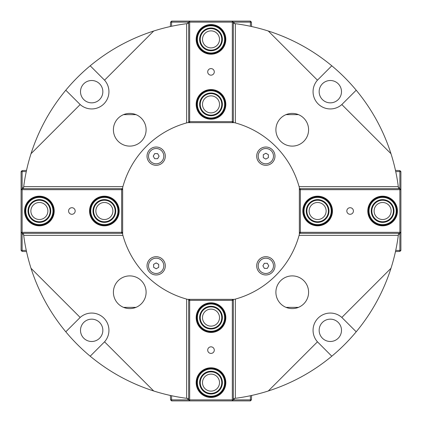 <?xml version="1.0" encoding="UTF-8"?>
<svg xmlns="http://www.w3.org/2000/svg" width="422" height="422" viewBox="0 0 422 422"><rect width="100%" height="100%" fill="white"/><g stroke="black" fill="none" stroke-linecap="round" stroke-linejoin="round"><path stroke-width="0.63" d="M306.915 373.718L307.316 373.481M369.777 313.309L369.102 314.353M387.544 278.156L387.095 279.322M120.618 376.857L121.288 377.221M136.353 384.511L138.901 385.581M135.989 307.358L123.53 307.358L135.989 307.358M301.382 376.857L300.712 377.221L301.382 376.857M298.47 307.358L286.01 307.358L298.47 307.358M121.288 44.779L120.618 45.143L121.288 44.779M135.989 114.642L123.53 114.642L135.989 114.642M301.382 45.143L300.712 44.779M285.647 37.489L283.099 36.419M298.47 114.642L286.01 114.642L298.47 114.642M113.407 292.24A16.347 16.347 0 0 1 129.76 275.893A16.347 16.347 0 0 1 146.107 292.24A16.347 16.347 0 0 1 129.76 308.593A16.347 16.347 0 0 1 113.407 292.24M275.893 129.76A16.347 16.347 0 0 1 292.24 113.407A16.347 16.347 0 0 1 308.593 129.76A16.347 16.347 0 0 1 292.24 146.107A16.347 16.347 0 0 1 275.893 129.76M275.893 292.24A16.347 16.347 0 0 1 292.24 275.893A16.347 16.347 0 0 1 308.593 292.24A16.347 16.347 0 0 1 292.24 308.593A16.347 16.347 0 0 1 275.893 292.24M113.407 129.76A16.347 16.347 0 0 1 129.76 113.407A16.347 16.347 0 0 1 146.107 129.76A16.347 16.347 0 0 1 129.76 146.107A16.347 16.347 0 0 1 113.407 129.76M47.554 116.324L47.169 116.999M38.655 133.705L38.333 134.423M119.284 45.877L120.618 45.143M121.636 44.59L122.037 44.379M145.484 33.839L148.855 32.631M276.516 33.839L271.932 32.214L276.516 33.839M188.66 23.442L186.63 23.695L186.63 122.913M171.596 26.269L171.596 22.118L170.583 22.118L170.377 26.533L171.19 26.359M250.81 26.359L251.623 26.533L251.417 22.118L250.404 22.118L250.404 21.1L251.417 22.118M268.286 31.012C291.686 38.529 312.86 50.123 331.797 65.79A188.882 188.882 0 0 1 356.21 90.203C371.877 109.14 383.471 130.314 390.988 153.713L341.825 104.55A17.265 17.265 0 0 1 318.114 103.886A17.265 17.265 0 0 1 317.449 80.175L268.286 31.012A188.882 188.882 0 0 0 235.37 23.695L233.34 23.442M398.558 188.66L398.305 186.63A188.882 188.882 0 0 0 390.988 153.713M395.731 171.596L399.882 171.596L399.882 170.583L395.467 170.377L395.641 171.19M395.641 250.81L395.467 251.623L399.882 251.417L399.882 250.404L400.9 250.404L399.882 251.417M390.988 268.286C383.471 291.686 371.877 312.86 356.21 331.797A188.882 188.882 0 0 1 331.797 356.21C312.86 371.877 291.686 383.471 268.286 390.988L317.449 341.825A17.265 17.265 0 0 1 318.114 318.114A17.265 17.265 0 0 1 341.825 317.449L390.988 268.286A188.882 188.882 0 0 0 398.305 235.37L398.558 233.34M233.34 398.558L235.37 398.305A188.882 188.882 0 0 0 268.286 390.988M250.404 395.731L250.404 399.882L251.417 399.882L251.623 395.467L250.81 395.641M171.19 395.641L170.377 395.467L170.583 399.882L171.596 399.882L171.596 400.9L170.583 399.882M153.713 390.988C130.314 383.471 109.14 371.877 90.203 356.21A188.882 188.882 0 0 1 65.79 331.797C50.123 312.86 38.529 291.686 31.012 268.286L80.175 317.449A17.265 17.265 0 0 1 103.886 318.114A17.265 17.265 0 0 1 104.55 341.825L153.713 390.988A188.882 188.882 0 0 0 186.63 398.305L188.66 398.558M23.442 233.34L23.695 235.37A188.882 188.882 0 0 0 31.012 268.286M26.269 250.404L22.118 250.404L22.118 251.417L26.533 251.623L26.359 250.81M26.359 171.19L26.533 170.377L22.118 170.583L22.118 171.596L21.1 171.596L22.118 170.583M31.012 153.713C38.529 130.314 50.123 109.14 65.79 90.203L80.175 104.55L31.012 153.713A188.882 188.882 0 0 0 23.695 186.63L23.442 188.66M65.79 90.203A188.882 188.882 0 0 1 90.203 65.79C109.14 50.123 130.314 38.529 153.713 31.012L104.55 80.175L90.203 65.79M186.63 23.695A188.882 188.882 0 0 0 153.713 31.012M235.37 122.913L235.37 23.695M398.305 186.63L299.087 186.63M299.087 235.37L398.305 235.37M235.37 398.305L235.37 299.087M186.63 299.087L186.63 398.305M23.695 235.37L122.913 235.37M122.913 186.63L23.695 186.63M80.507 91.68A11.172 11.172 0 0 1 91.68 80.507A11.172 11.172 0 0 1 102.847 91.68A11.172 11.172 0 0 1 91.68 102.847A11.172 11.172 0 0 1 80.507 91.68M319.153 91.68A11.172 11.172 0 0 1 330.32 80.507A11.172 11.172 0 0 1 341.493 91.68A11.172 11.172 0 0 1 330.32 102.847A11.172 11.172 0 0 1 319.153 91.68M319.153 330.32A11.172 11.172 0 0 1 330.32 319.153A11.172 11.172 0 0 1 341.493 330.32A11.172 11.172 0 0 1 330.32 341.493A11.172 11.172 0 0 1 319.153 330.32M80.507 330.32A11.172 11.172 0 0 1 91.68 319.153A11.172 11.172 0 0 1 102.847 330.32A11.172 11.172 0 0 1 91.68 341.493A11.172 11.172 0 0 1 80.507 330.32M331.797 65.79L317.449 80.175M341.825 104.55L356.21 90.203M356.21 331.797L341.825 317.449M317.449 341.825L331.797 356.21M90.203 356.21L104.55 341.825M80.175 317.449L65.79 331.797M104.55 80.175A17.265 17.265 0 0 1 103.886 103.886A17.265 17.265 0 0 1 80.175 104.55M256.697 265.839A9.142 9.142 0 0 1 265.839 256.697A9.142 9.142 0 0 1 274.975 265.839A9.142 9.142 0 0 1 265.839 274.975A9.142 9.142 0 0 1 256.697 265.839M147.025 156.161A9.142 9.142 0 0 1 156.161 147.025A9.142 9.142 0 0 1 165.303 156.161A9.142 9.142 0 0 1 156.161 165.303A9.142 9.142 0 0 1 147.025 156.161M256.697 156.161A9.142 9.142 0 0 1 265.839 147.025A9.142 9.142 0 0 1 274.975 156.161A9.142 9.142 0 0 1 265.839 165.303A9.142 9.142 0 0 1 256.697 156.161M147.025 265.839A9.142 9.142 0 0 1 156.161 256.697A9.142 9.142 0 0 1 165.303 265.839A9.142 9.142 0 0 1 156.161 274.975A9.142 9.142 0 0 1 147.025 265.839M187.6 122.649A91.395 91.395 0 0 0 122.649 187.6L122.649 234.4A91.395 91.395 0 0 0 187.6 299.351L234.4 299.351A91.395 91.395 0 0 0 299.351 234.4L299.351 187.6A91.395 91.395 0 0 0 234.4 122.649L187.6 122.649M346.831 211A3.292 3.292 0 0 1 350.123 207.708A3.292 3.292 0 0 1 353.414 211A3.292 3.292 0 0 1 350.123 214.292A3.292 3.292 0 0 1 346.831 211M399.645 188.423L400.9 189.673L399.882 189.673L399.882 187.848L398.458 187.848M399.882 170.583L400.9 171.596L399.882 171.596L399.882 187.848M398.458 234.152L399.882 234.152L399.882 233.34L399.645 233.577M299.351 233.34L399.882 233.34L399.882 232.327L400.9 232.327L399.882 233.34M399.882 234.152L399.882 250.404L395.731 250.404M400.9 250.404L400.9 171.596M399.882 189.673L399.882 232.327L300.364 232.327L300.364 233.34L299.351 232.327L300.364 232.327L300.364 189.673L299.351 189.673L300.364 188.66L300.364 189.673L399.882 189.673M399.882 188.66L299.351 188.66M397.445 211A14.828 14.828 0 0 0 375.205 198.161A14.828 14.828 0 0 0 375.205 223.839A14.828 14.828 0 0 0 397.445 211M332.457 211A14.828 14.828 0 0 0 310.217 198.161A14.828 14.828 0 0 0 310.217 223.839A14.828 14.828 0 0 0 332.457 211M368.406 211A14.216 14.216 0 0 1 382.622 196.784A14.216 14.216 0 0 1 396.838 211A14.216 14.216 0 0 1 382.622 225.216A14.216 14.216 0 0 1 368.406 211M303.413 211A14.216 14.216 0 0 1 317.629 196.784A14.216 14.216 0 0 1 331.845 211M374.114 211A8.503 8.503 0 0 0 386.874 218.364A8.503 8.503 0 0 0 386.874 203.636A8.503 8.503 0 0 0 374.114 211M309.12 211A8.503 8.503 0 0 0 321.88 218.364A8.503 8.503 0 0 0 321.88 203.636A8.503 8.503 0 0 0 309.12 211M211 75.169A3.292 3.292 0 0 1 207.708 71.877A3.292 3.292 0 0 1 211 68.586A3.292 3.292 0 0 1 214.292 71.877A3.292 3.292 0 0 1 211 75.169M188.423 22.355L189.673 21.1L189.673 22.118L187.848 22.118L187.848 23.542M170.583 22.118L171.596 21.1L171.596 22.118L187.848 22.118M234.152 23.542L234.152 22.118L233.34 22.118L233.577 22.355M233.34 122.649L233.34 22.118L232.327 22.118L232.327 21.1L233.34 22.118M234.152 22.118L250.404 22.118L250.404 26.269M250.404 21.1L171.596 21.1M189.673 22.118L232.327 22.118L232.327 121.636L233.34 121.636L232.327 122.649L232.327 121.636L189.673 121.636L189.673 122.649L188.66 121.636L189.673 121.636L189.673 22.118M188.66 22.118L188.66 122.649M211 24.555A14.828 14.828 0 0 0 198.161 46.795A14.828 14.828 0 0 0 223.839 46.795A14.828 14.828 0 0 0 211 24.555M211 89.543A14.828 14.828 0 0 0 198.161 111.783A14.828 14.828 0 0 0 223.839 111.783A14.828 14.828 0 0 0 211 89.543M211 47.886A8.503 8.503 0 0 0 218.364 35.126A8.503 8.503 0 0 0 203.636 35.126A8.503 8.503 0 0 0 211 47.886M211 112.88A8.503 8.503 0 0 0 218.364 100.12A8.503 8.503 0 0 0 203.636 100.12A8.503 8.503 0 0 0 211 112.88M75.169 211A3.292 3.292 0 0 1 71.877 214.292A3.292 3.292 0 0 1 68.586 211A3.292 3.292 0 0 1 71.877 207.708A3.292 3.292 0 0 1 75.169 211M22.355 233.577L21.1 232.327L22.118 232.327L22.118 234.152L23.542 234.152M22.118 251.417L21.1 250.404L22.118 250.404L22.118 234.152M23.542 187.848L22.118 187.848L22.118 188.66L22.355 188.423M122.649 188.66L22.118 188.66L22.118 189.673L21.1 189.673L22.118 188.66M22.118 187.848L22.118 171.596L26.269 171.596M21.1 171.596L21.1 250.404M22.118 232.327L22.118 189.673L121.636 189.673L121.636 188.66L122.649 189.673L121.636 189.673L121.636 232.327L122.649 232.327L121.636 233.34L121.636 232.327L22.118 232.327M22.118 233.34L122.649 233.34M24.555 211A14.828 14.828 0 0 0 46.795 223.839A14.828 14.828 0 0 0 46.795 198.161A14.828 14.828 0 0 0 24.555 211M89.543 211A14.828 14.828 0 0 0 111.783 223.839A14.828 14.828 0 0 0 111.783 198.161A14.828 14.828 0 0 0 89.543 211M53.594 211A14.216 14.216 0 0 1 39.378 225.216A14.216 14.216 0 0 1 25.162 211M118.587 211A14.216 14.216 0 0 1 104.371 225.216A14.216 14.216 0 0 1 90.155 211A14.216 14.216 0 0 1 104.371 196.784A14.216 14.216 0 0 1 118.587 211M47.886 211A8.503 8.503 0 0 0 35.126 203.636A8.503 8.503 0 0 0 35.126 218.364A8.503 8.503 0 0 0 47.886 211M112.88 211A8.503 8.503 0 0 0 100.12 203.636A8.503 8.503 0 0 0 100.12 218.364A8.503 8.503 0 0 0 112.88 211M211 346.831A3.292 3.292 0 0 1 214.292 350.123A3.292 3.292 0 0 1 211 353.414A3.292 3.292 0 0 1 207.708 350.123A3.292 3.292 0 0 1 211 346.831M233.577 399.645L232.327 400.9L232.327 399.882L234.152 399.882L234.152 398.458M251.417 399.882L250.404 400.9L250.404 399.882L234.152 399.882M187.848 398.458L187.848 399.882L188.66 399.882L188.423 399.645M188.66 299.351L188.66 399.882L189.673 399.882L189.673 400.9L188.66 399.882M187.848 399.882L171.596 399.882L171.596 395.731M171.596 400.9L250.404 400.9M232.327 399.882L189.673 399.882L189.673 300.364L188.66 300.364L189.673 299.351L189.673 300.364L232.327 300.364L232.327 299.351L233.34 300.364L232.327 300.364L232.327 399.882M233.34 399.882L233.34 299.351M211 397.445A14.828 14.828 0 0 0 223.839 375.205A14.828 14.828 0 0 0 198.161 375.205A14.828 14.828 0 0 0 211 397.445M211 332.457A14.828 14.828 0 0 0 223.839 310.217A14.828 14.828 0 0 0 198.161 310.217A14.828 14.828 0 0 0 211 332.457M211 374.114A8.503 8.503 0 0 0 203.636 386.874A8.503 8.503 0 0 0 218.364 386.874A8.503 8.503 0 0 0 211 374.114M211 309.12A8.503 8.503 0 0 0 203.636 321.88A8.503 8.503 0 0 0 218.364 321.88A8.503 8.503 0 0 0 211 309.12M115.132 211.306A10.766 10.766 0 0 1 98.727 220.168A10.766 10.766 0 0 1 99.254 201.531A10.766 10.766 0 0 1 115.132 211.306M115.739 211.322A11.373 11.373 0 0 0 98.964 200.993A11.373 11.373 0 0 0 98.41 220.685A11.373 11.373 0 0 0 115.739 211.322M117.975 211.385A13.609 13.609 0 0 1 97.234 222.589A13.609 13.609 0 0 1 97.904 199.026A13.609 13.609 0 0 1 117.975 211.385M118.582 211.401A14.216 14.216 0 0 0 97.614 198.493A14.216 14.216 0 0 0 96.918 223.106A14.216 14.216 0 0 0 118.582 211.401M49.042 206.258A10.766 10.766 0 0 1 38.655 221.74A10.766 10.766 0 0 1 30.437 205.002A10.766 10.766 0 0 1 49.042 206.258M49.59 205.989A11.373 11.373 0 0 0 29.936 204.665A11.373 11.373 0 0 0 38.613 222.347A11.373 11.373 0 0 0 49.59 205.989M51.595 205.002A13.609 13.609 0 0 1 38.465 224.578A13.609 13.609 0 0 1 28.079 203.42A13.609 13.609 0 0 1 51.595 205.002M52.143 204.733A14.216 14.216 0 0 0 27.572 203.082A14.216 14.216 0 0 0 38.423 225.184A14.216 14.216 0 0 0 52.143 204.733M221.766 382.622A10.766 10.766 0 0 1 205.619 391.943A10.766 10.766 0 0 1 205.619 373.301A10.766 10.766 0 0 1 221.766 382.622M222.373 382.622A11.373 11.373 0 0 0 205.314 372.768A11.373 11.373 0 0 0 205.314 392.471A11.373 11.373 0 0 0 222.373 382.622M224.609 382.622A13.609 13.609 0 0 1 204.195 394.406A13.609 13.609 0 0 1 204.195 370.838A13.609 13.609 0 0 1 224.609 382.622M225.216 382.622A14.216 14.216 0 0 0 203.889 370.31A14.216 14.216 0 0 0 203.889 394.934A14.216 14.216 0 0 0 225.216 382.622M221.766 317.629A10.766 10.766 0 0 1 205.619 326.95A10.766 10.766 0 0 1 205.619 308.308A10.766 10.766 0 0 1 221.766 317.629M222.373 317.629A11.373 11.373 0 0 0 205.314 307.78A11.373 11.373 0 0 0 205.314 327.477A11.373 11.373 0 0 0 222.373 317.629M224.609 317.629A13.609 13.609 0 0 1 204.195 329.413A13.609 13.609 0 0 1 204.195 305.844A13.609 13.609 0 0 1 224.609 317.629M225.216 317.629A14.216 14.216 0 0 0 203.889 305.317A14.216 14.216 0 0 0 203.889 329.941A14.216 14.216 0 0 0 225.216 317.629M221.766 39.378A10.766 10.766 0 0 1 205.619 48.699A10.766 10.766 0 0 1 205.619 30.057A10.766 10.766 0 0 1 221.766 39.378M222.373 39.378A11.373 11.373 0 0 0 205.314 29.529A11.373 11.373 0 0 0 205.314 49.232A11.373 11.373 0 0 0 222.373 39.378M224.609 39.378A13.609 13.609 0 0 1 204.195 51.162A13.609 13.609 0 0 1 204.195 27.594A13.609 13.609 0 0 1 224.609 39.378M225.216 39.378A14.216 14.216 0 0 0 203.889 27.066A14.216 14.216 0 0 0 203.889 51.69A14.216 14.216 0 0 0 225.216 39.378M221.766 104.371A10.766 10.766 0 0 1 205.619 113.692A10.766 10.766 0 0 1 205.619 95.05A10.766 10.766 0 0 1 221.766 104.371M222.373 104.371A11.373 11.373 0 0 0 205.314 94.523A11.373 11.373 0 0 0 205.314 114.22A11.373 11.373 0 0 0 222.373 104.371M224.609 104.371A13.609 13.609 0 0 1 204.195 116.155A13.609 13.609 0 0 1 204.195 92.587A13.609 13.609 0 0 1 224.609 104.371M225.216 104.371A14.216 14.216 0 0 0 203.889 92.059A14.216 14.216 0 0 0 203.889 116.683A14.216 14.216 0 0 0 225.216 104.371M393.383 210.694A10.766 10.766 0 0 1 377.505 220.469A10.766 10.766 0 0 1 376.978 201.832A10.766 10.766 0 0 1 393.383 210.694M393.99 210.678A11.373 11.373 0 0 0 376.656 201.315A11.373 11.373 0 0 0 377.215 221.007A11.373 11.373 0 0 0 393.99 210.678M396.221 210.615A13.609 13.609 0 0 1 376.155 222.974A13.609 13.609 0 0 1 375.485 199.411A13.609 13.609 0 0 1 396.221 210.615M396.833 210.599A14.216 14.216 0 0 0 375.169 198.894A14.216 14.216 0 0 0 375.865 223.507A14.216 14.216 0 0 0 396.833 210.599M327.293 215.742A10.766 10.766 0 0 1 308.688 216.998A10.766 10.766 0 0 1 316.906 200.26A10.766 10.766 0 0 1 327.293 215.742M327.836 216.011A11.373 11.373 0 0 0 316.864 199.653A11.373 11.373 0 0 0 308.181 217.335A11.373 11.373 0 0 0 327.836 216.011M329.846 216.998A13.609 13.609 0 0 1 306.325 218.58A13.609 13.609 0 0 1 316.716 197.422A13.609 13.609 0 0 1 329.846 216.998M330.389 217.267A14.216 14.216 0 0 0 316.674 196.816A14.216 14.216 0 0 0 305.823 218.918A14.216 14.216 0 0 0 330.389 217.267M157.628 158.704L154.695 158.704L153.233 156.161L154.695 153.624L157.628 153.624L159.094 156.161L157.628 158.704M156.161 148.518A7.649 7.649 0 0 1 163.81 156.161A7.649 7.649 0 0 1 156.161 163.81A7.649 7.649 0 0 1 148.518 156.161A7.649 7.649 0 0 1 156.161 148.518M158.704 264.372L158.704 267.305L156.161 268.767L153.624 267.305L153.624 264.372L156.161 262.906L158.704 264.372M148.518 265.839A7.649 7.649 0 0 1 156.161 258.19A7.649 7.649 0 0 1 163.81 265.839A7.649 7.649 0 0 1 156.161 273.482A7.649 7.649 0 0 1 148.518 265.839M264.372 263.296L267.305 263.296L268.767 265.839L267.305 268.376L264.372 268.376L262.906 265.839L264.372 263.296M265.839 273.482A7.649 7.649 0 0 1 258.19 265.839A7.649 7.649 0 0 1 265.839 258.19A7.649 7.649 0 0 1 273.482 265.839A7.649 7.649 0 0 1 265.839 273.482M263.296 157.628L263.296 154.695L265.839 153.233L268.376 154.695L268.376 157.628L265.839 159.094L263.296 157.628M273.482 156.161A7.649 7.649 0 0 1 265.839 163.81A7.649 7.649 0 0 1 258.19 156.161A7.649 7.649 0 0 1 265.839 148.518A7.649 7.649 0 0 1 273.482 156.161M292.151 40.438L291.022 39.905M319.164 56.152L318.135 55.44"/></g></svg>
